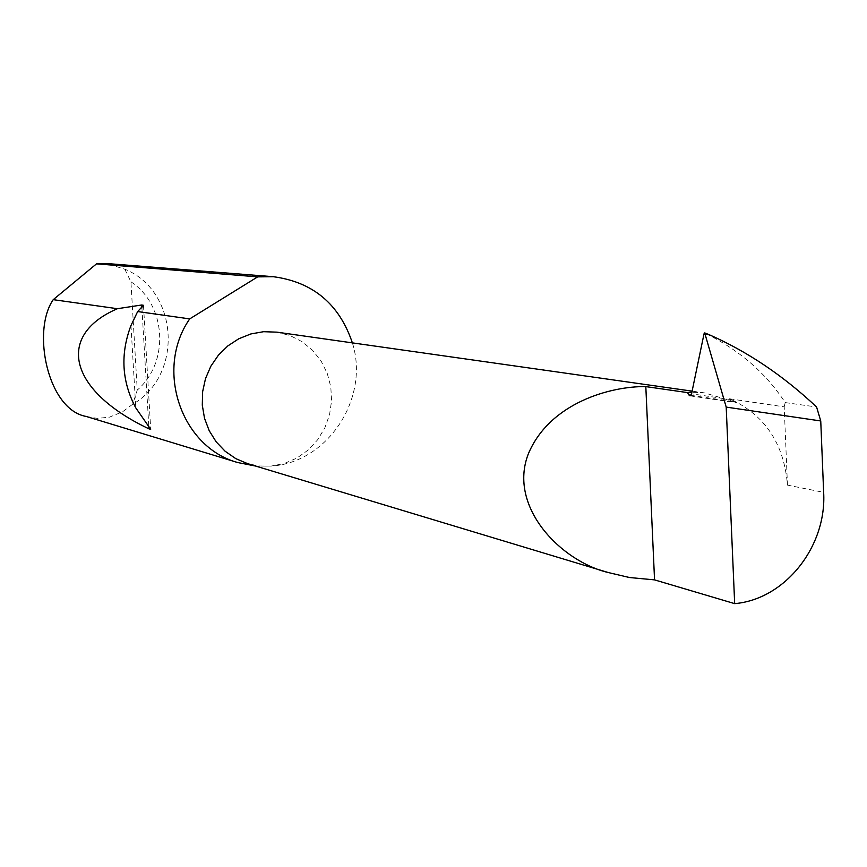 <?xml version="1.0" encoding="UTF-8"?>
<svg xmlns="http://www.w3.org/2000/svg" width="867" height="867" viewBox="0 0 867 867"><rect width="100%" height="100%" fill="white"/><g stroke="black" fill="none" stroke-linecap="round" stroke-linejoin="round"><path stroke-width="0.65" stroke-dasharray="4.33 3.25" d="M690.945 395.352L734.1 401.714L736.777 402.743L731.791 399.752L691.552 393.813M255.667 466.067L271.013 466.099L259.168 465.991L247.561 463.628M86.299 416.474L97.353 418.382L109.415 417.168L122.507 411.836L132.716 404.217C183.533 375.368 178.775 290.846 124.794 269.193L106.457 263.503M276.931 332.159L290.022 335.54L302.084 341.685L312.597 350.311L321.115 361.04L327.26 373.406L330.804 386.855L331.573 400.836L329.547 414.719L324.811 427.919L317.571 439.883L308.143 450.071L296.904 458.058L284.354 463.477L271.024 466.099C327.693 462.794 369.971 398.246 352.381 342.877M787.464 485.108L784.202 406.851L729.548 398.787C764.802 414.794 784.115 443.568 787.464 485.108L823.65 492.348M784.202 406.851L785.188 402.581C766.211 373.536 740.18 350.756 707.093 334.239L704.687 332.906M729.548 398.787L731.791 399.752M124.794 269.193L130.928 281.797L137.257 390.074L132.716 404.217M130.928 281.797C166.464 304.989 169.704 362.211 137.257 390.074M734.1 401.714L704.654 392.914L691.888 392.187M785.188 402.581L816.584 407.002M704.047 333.762L707.093 334.239M130.971 325.537L135.794 407.891M141.917 307.937L148.81 426.304M143.51 305.726L150.685 428.97M704.654 392.914L692.104 391.136M689.991 395.851L736.787 402.743"/><path stroke-width="1.3" d="M820.746 420.961L726.199 407.1L734.674 603.638C784.993 599.368 826.869 546.535 823.65 492.348L820.746 420.961L816.584 407.002C783.096 375.498 747.051 351.287 708.447 334.369L704.698 332.906L704.047 333.762L691.552 393.813L689.991 395.851L687.303 392.567L645.817 386.606C611.506 386.021 549.851 402.396 528.285 453.983C507.672 507.217 561.48 561.588 608.341 572.556L629.475 577.52L654.552 579.871L645.817 386.606M608.341 572.556L247.561 463.628L235.759 458.621L225.16 451.273L216.186 441.856L209.218 430.726L204.514 418.317L202.293 405.149L202.629 391.721L205.512 378.576L210.833 366.242L218.376 355.221L227.826 345.922L238.826 338.737L250.91 333.936L263.611 331.693L276.931 332.159L692.104 391.136M352.381 342.877C339.311 304.089 312.976 282.035 273.398 276.714L106.457 263.503L98.372 263.611L96.519 263.85L53.234 299.657C31.515 330.836 47.674 409.874 86.299 416.474L237.775 462.555L255.667 466.067M137.658 311.556L130.971 325.537C120.166 354.115 121.77 381.578 135.794 407.891L150.685 429.306L148.961 428.851C68.666 390.757 55.336 335.486 117.413 308.706L141.744 304.989L143.478 305.303L137.658 311.556L189.71 318.893C154.554 369.288 181.084 447.264 237.775 462.555M53.234 299.657L117.413 308.706M273.398 276.714L257.651 276.866L96.519 263.85M726.199 407.1L704.698 332.906M189.71 318.893L257.651 276.866M691.888 392.187L687.303 392.567M734.674 603.638L654.552 579.871M688.994 395.07L690.945 395.352M708.447 334.369L705.413 333.893M141.744 304.989L141.917 307.937M148.81 426.304L148.961 428.851"/></g></svg>
